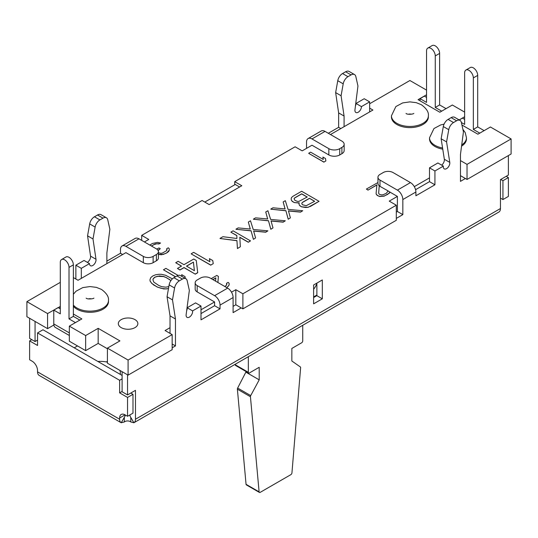 <?xml version="1.0" encoding="UTF-8"?>
<svg xmlns="http://www.w3.org/2000/svg" width="538" height="538" viewBox="0 0 538 538"><rect width="100%" height="100%" fill="white"/><g stroke="black" fill="none" stroke-linecap="round" stroke-linejoin="round"><path stroke-width="0.81" d="M420.03 100.801L420.03 98.642L426.553 102.408L426.553 50.895A6.153 3.551 60 0 1 427.831 48.077L432.182 45.562A6.153 3.551 60 0 1 436.923 47.216A6.153 3.551 60 0 1 439.613 53.41L435.262 55.918L435.262 107.432L441.705 111.151M427.831 48.077A6.153 3.551 60 0 1 432.572 49.725A6.153 3.551 60 0 1 435.262 55.918M420.03 98.642L424.381 96.127L426.553 97.385M426.553 94.769L418.066 99.671L439.828 112.234L452.344 105.011L464.637 112.106M446.056 108.642L439.613 104.923L439.613 53.41M461.927 124.991L477.912 134.218L490.427 126.995L511.1 138.932L511.1 154.009L467.031 179.45L465.397 178.508L460.461 181.36L460.461 154.46L463.44 131.897L461.362 122.429A6.927 3.995 120 0 0 460.051 120.431A6.927 3.995 120 0 0 456.587 120.774L451.147 117.634L448.087 119.402A6.927 3.995 120 0 0 443.312 126.551L441.133 138.764L444.341 159.255A4.613 2.663 -60 0 1 441.658 165.139M75.448 322.605L69.012 318.886L69.012 267.373A6.153 3.551 -120 0 0 66.322 261.179A6.153 3.551 -120 0 0 61.581 259.531A6.153 3.551 -120 0 0 60.303 262.349L60.303 313.862L53.773 310.09L53.773 323.91A7.693 4.445 -60 0 0 53.867 325.013L47.573 328.651L26.9 316.714L26.9 301.636L60.303 282.349M107.418 348.752L98.172 343.412L85.656 350.635L69.335 341.213L69.335 326.136L81.85 318.913L73.363 314.01M170.028 333.385L170.028 327.682L165.085 330.534L172.16 334.616L172.16 349.693L128.091 375.134L107.418 363.204L107.418 348.126L119.934 340.897L98.172 328.335L85.656 335.557L69.335 326.136M376.876 184.998L368.005 190.122L376.889 184.87L376.089 193.566L376.425 194.494L378.053 195.798L379.667 196.363L384.152 196.02L387.649 194.379L390.03 192.16L397.394 196.41L389.236 201.125L396.304 205.207L396.304 220.284L242.887 308.859L241.253 307.918L233.095 312.632L233.095 297.554L220.035 305.093L220.035 308.859L200.997 319.854L200.997 306.035L192.584 310.89A4.613 2.663 -60 0 1 190.856 315.853A4.613 2.663 -60 0 1 187.056 317.359A4.613 2.663 -60 0 1 186.141 314.609L189.349 290.412L187.177 280.708A6.927 3.995 120 0 0 185.866 278.731A6.927 3.995 120 0 0 182.402 279.074L176.962 275.933L173.902 277.702A6.927 3.995 120 0 0 169.127 284.871L167.049 296.734L170.028 315.86L175.462 319.007L175.462 345.9L172.16 347.81M121.184 327.615A9.771 5.642 180 0 1 118.32 323.62A9.771 5.642 180 0 1 124.352 318.409A9.771 5.642 180 0 1 135.004 319.633A9.771 5.642 180 0 1 137.863 323.62A9.771 5.642 180 0 1 131.83 328.832A9.771 5.642 180 0 1 121.184 327.615M448.087 119.402L453.527 122.543A6.927 3.995 120 0 0 448.753 129.692L446.574 141.904L449.781 162.395A4.613 2.663 -60 0 1 448.053 167.365A4.613 2.663 -60 0 1 444.254 168.871A4.613 2.663 -60 0 1 443.346 166.114L437.905 162.974L429.492 167.829L429.492 177.883L414.3 186.652M368.005 190.122L366.385 189.06L377.958 182.55M377.407 195.422L376.425 194.621L376.089 193.566M377.407 195.55L379.667 196.491L384.152 196.148L389.546 193.034M396.304 205.207L242.887 293.782L235.812 289.7L231.501 292.188M226.565 287.5L228.509 286.008L229.127 284.898L229.101 283.291L228.125 282.363L226.538 283.277L226.854 284.272M211.226 278.644L216.774 275.443L218.394 276.377L217.91 282.504M215.839 277.978L212.954 279.646M220.035 305.093A7.693 4.445 -120 0 0 214.595 295.671L227.655 288.133L210.244 278.079A6.927 3.995 0 0 0 200.452 278.079L197.184 279.962A6.927 3.995 0 0 0 195.159 282.793L195.159 289.074A6.927 3.995 0 0 0 197.184 291.899L214.595 301.952L200.997 309.801M172.16 334.616L128.091 360.056L107.418 348.126M60.303 306.472L47.573 313.573L26.9 301.636M73.363 277.574L78.037 280.278L125.919 252.638L143.323 262.685A6.927 3.995 0 0 0 153.122 262.685L156.383 260.802A6.927 3.995 0 0 0 158.414 257.978L158.414 251.697A6.927 3.995 0 0 0 156.383 248.865L138.972 238.818L125.919 246.357A7.693 4.445 -120 0 0 122.072 245.974A7.693 4.445 -120 0 0 120.478 249.498L120.478 253.264L122.651 254.521M144.413 241.959L148.764 239.444L141.696 235.362L202.08 200.499L209.154 204.581L241.797 185.731L234.723 181.649L295.113 146.787L302.188 150.869L311.979 145.213L328.846 154.951A7.693 4.445 0 0 0 339.727 154.951L341.899 153.693A7.693 4.445 0 0 0 344.159 150.553L344.159 144.271A7.693 4.445 0 0 0 341.899 141.131L325.039 131.393L311.979 138.932A7.693 4.445 -120 0 0 308.133 138.548A7.693 4.445 -120 0 0 306.539 142.072L306.539 148.353M330.48 134.534L372.915 110.034L369.646 108.151M369.646 103.753L409.909 80.512L426.553 90.122M464.637 116.759L459.163 119.92M511.1 138.932L467.031 164.372L460.461 160.58M323.95 162.173L308.718 153.384L323.95 162.052L325.853 160.949L323.95 162.052M323.237 159.443L322.894 157.042L323.257 159.456L310.621 152.153L308.718 153.256M166.128 253.29L161.669 254.743L158.414 254.487M166.767 252.799L169.282 250.224L168.663 251.454L166.767 252.927M167.009 249.719L166.693 248.724L166.726 250.574L162.281 253.142L160.68 253.317L158.414 252.726M156.719 249.074L158.979 247.937L160.277 248.684L158.132 250.574M151.884 245.799L153.787 244.696L151.561 246.081M149.799 245.066L152.483 243.452L157.594 242.376L160.492 243.075L158.905 243.99L156.659 243.788L153.787 244.696M299.33 205.126L298.933 203.519L299.33 205.126L301.556 206.834L305.604 207.493L308.166 207.298L319.054 201.313L301.643 191.259L292.941 196.289L291.495 197.547L291.152 199.026L291.549 200.634L294.151 202.557L299.209 203.028M285.866 210.761L270.816 209.188L285.866 210.634L288.22 219.235L290.399 217.856L288.22 219.235M290.399 217.856L288.442 210.862L300.554 211.992L302.733 210.735L300.554 212.12L288.476 210.99M285.066 208.932L283.143 201.938L285.106 208.932L272.988 207.803L270.816 209.06M268.462 220.809L253.405 219.235L268.462 220.688L270.816 229.289L272.988 227.904L270.816 229.289M272.988 227.904L271.031 220.91L283.143 222.046L285.322 220.788L283.143 222.167L271.065 221.037M267.662 218.986L265.738 211.992L267.695 218.986L255.577 217.856L253.405 219.114M251.051 230.863L235.994 229.289L251.051 230.735L253.405 239.343L255.577 237.957L253.405 239.343M255.577 237.957L253.62 230.963L265.738 232.093L267.911 230.836L265.738 232.221L253.654 231.091M250.251 229.033L248.327 222.046L250.284 229.04L238.173 227.904L235.994 229.161M236.841 235.644L230.916 232.221L236.841 235.516L236.895 238.482L236.841 235.516M236.935 240.721L220.035 238.502L236.935 240.594L237.446 248.556L240.345 246.754L237.446 248.556M240.345 246.754L239.807 237.224L248.327 242.147L250.5 240.889L248.327 242.268L239.814 237.359M210.788 265.2L191.198 253.896L210.788 265.073L213.236 263.66L210.788 265.073M209.881 261.724L209.43 258.637L209.901 261.737L193.653 252.356L191.198 253.768M181.42 266.149L175.697 262.719L181.528 266.088L177.453 268.442L179.948 270.015L184.03 267.655L195.281 274.151L197.728 272.739L196.269 260.466L193.774 259.02L183.976 264.676L178.145 261.307L175.697 262.719M175.422 276.821L163.458 269.787L175.529 276.761M181.938 276.465L181.689 274.656L181.965 276.478M150.048 281.018L150.028 279.464L150.048 281.018L151.743 283.412L157.17 287.016L163.801 288.96L168.461 288.671M73.363 305.093A18.467 10.659 180 0 0 76.954 308.018A18.467 10.659 180 0 0 97.075 310.332A18.467 10.659 180 0 0 108.474 300.48L108.474 301.636A18.467 10.659 180 0 1 97.075 311.489A18.467 10.659 180 0 1 76.954 309.175A18.467 10.659 180 0 1 73.363 306.25M428.376 115.791L428.376 116.948A18.467 10.659 180 0 1 416.977 126.793A18.467 10.659 180 0 1 396.849 124.486A18.467 10.659 180 0 1 391.442 116.948L391.442 115.791A18.467 10.659 180 0 0 396.849 123.33A18.467 10.659 180 0 0 416.977 125.636A18.467 10.659 180 0 0 428.376 115.791C428.86 112.207 426.526 108.521 421.368 104.728L416.271 102.671L409.895 101.877L402.673 102.919L395.887 106.537L391.442 115.791M461.725 144.904A18.467 10.659 180 0 0 466.459 137.775L466.459 138.932A18.467 10.659 180 0 1 461.557 146.161M442.761 149.154A18.467 10.659 180 0 1 434.933 146.471A18.467 10.659 180 0 1 429.526 138.932L429.526 137.775A18.467 10.659 180 0 0 434.933 145.314A18.467 10.659 180 0 0 442.579 147.97M379.983 186.363L387.716 190.701L387.911 191.232L386.345 193.256L383.164 194.722L381.563 194.897L379.31 194.326L378.644 193.209L379.243 185.731A6.927 3.995 0 0 1 377.958 183.411L377.958 177.251A6.927 3.995 0 0 0 379.983 180.082L379.983 186.363A6.927 3.995 0 0 1 379.243 185.859L378.658 193.223M387.891 191.299L387.716 190.829M322.894 157.042L325.49 158.542L325.853 160.949M160.492 242.947L158.905 243.99M153.787 244.575L155.697 243.842L157.937 243.801M157.937 243.674L158.905 243.862M151.474 246.034L151.884 245.671M160.277 248.684L159.006 249.545M158.091 250.493L159.006 249.417M169.282 250.224L169.255 248.738L168.28 247.81L166.693 248.724M158.414 254.36L163.586 254.387M163.586 254.259L166.128 253.163M294.151 202.557L299.289 202.887L298.933 203.519M294.151 202.429L292.295 201.488M291.152 199.026L291.549 200.634M291.549 200.513L292.295 201.36M319.054 201.313L310.345 206.464M301.556 206.834L308.166 207.298M308.166 207.17L310.345 206.336M301.556 206.706L300.076 205.98M299.33 204.998L300.076 205.852M314.542 201.346L309.464 198.293L314.656 201.286L306.304 205.677L302.625 204.81L301.872 203.956L301.858 203.115L302.578 202.268L301.858 203.236M309.464 198.293L302.578 202.268M294.797 197.782L294.078 198.623L294.844 200.318L297.427 201.394L298.893 201.4L307.245 197.009L301.69 193.801L294.797 197.782L294.084 198.744M309.464 198.414L302.578 202.396M307.137 197.069L301.69 193.929L294.797 197.903M302.733 210.735L288.045 209.376L285.322 200.687L283.143 201.938M285.866 210.634L288.22 219.114M285.322 220.788L270.634 219.43L267.911 210.735L265.738 211.992M268.462 220.688L270.816 229.161M267.911 230.836L253.23 229.477L250.5 220.788L248.327 222.046M251.051 230.735L253.405 239.215M250.5 240.889L233.095 230.836L230.916 232.093M236.935 240.594L237.446 248.428M236.895 238.482L222.94 236.7L220.035 238.374M209.43 258.637L212.766 260.567L213.236 263.66M177.453 268.442L179.948 269.888L184.03 267.534L195.281 274.151M195.281 274.03L197.728 272.611M193.418 262.114L194.4 270.688L186.478 266.115L193.418 262.114L186.585 266.182M194.379 270.681L193.418 262.241M178.118 275.422L165.906 268.375L163.458 269.787M181.689 274.656L185.018 276.586L185.294 278.402M150.028 279.464L150.815 277.568L152.846 275.913L155.711 274.736L158.999 274.286L161.474 274.299L165.617 275.274L172.382 278.859M157.17 287.016L161.319 288.341L166.276 288.973M166.276 288.845L168.481 288.543M157.17 286.889L153.417 284.851M150.048 280.897L151.743 283.412M151.743 283.284L153.417 284.723M168.824 286.599L165.832 287.178L161.703 286.68L158.791 285.47L153.787 282.107L152.913 279.72L153.31 278.536L154.931 277.117L159.443 275.954L163.579 276.451L166.484 277.662L170.929 280.574M170.876 280.654L169.403 279.343M166.484 277.662L163.579 276.579L157.385 276.303L154.931 277.238L153.31 278.657L152.94 279.78M166.484 277.79L169.403 279.471M53.867 325.013A7.693 4.445 120 0 0 55.367 327.434L69.335 335.497M47.573 313.573L47.573 328.651M60.088 306.351L60.088 308.711M53.773 310.09L58.131 307.581L60.303 308.839M356.008 103.464L364.206 98.73L369.646 101.87L361.449 106.605L356.008 103.464A4.613 2.663 120 0 1 355.443 105.899M328.301 133.276L338.637 127.311L338.637 112.906L344.078 116.047L341.085 95.744L343.204 83.834A6.927 3.995 -60 0 1 347.978 76.685L351.058 74.91L345.618 71.769A6.927 3.995 -60 0 1 349.081 71.426L354.522 74.567A6.927 3.995 -60 0 1 355.833 76.544L357.952 86.006L354.959 109.765A4.613 2.663 120 0 0 355.874 112.482A4.613 2.663 120 0 0 359.431 111.245A4.613 2.663 120 0 0 361.449 106.605M345.618 71.769L342.538 73.545L347.978 76.685M338.637 112.906L335.645 92.603L337.763 80.693A6.927 3.995 -60 0 1 342.538 73.545M204.803 202.066L235.267 184.473L239.618 186.989M106.874 261.118L120.478 253.264M75.865 279.02L75.865 265.2L84.062 260.466L89.503 263.607A4.613 2.663 120 0 0 90.458 265.718A4.613 2.663 120 0 0 94.251 264.225A4.613 2.663 120 0 0 95.993 259.276L93 238.973L95.125 227.063A6.927 3.995 -60 0 1 99.893 219.914L102.973 218.139L97.533 214.998A6.927 3.995 -60 0 1 100.996 214.655L106.437 217.796A6.927 3.995 -60 0 1 107.748 219.773L109.866 229.235L106.874 252.994L106.874 263.633M97.533 214.998L94.453 216.774L99.893 219.914M87.331 262.349A4.613 2.663 120 0 0 90.552 256.135L87.559 235.832L89.685 223.922A6.927 3.995 -60 0 1 94.453 216.774M35.057 321.428L35.057 341.529L29.617 338.389L29.617 318.281M369.646 111.917L369.646 101.87M77.499 345.927L74.231 347.81M35.057 341.529L37.546 340.09M344.078 116.047L344.078 126.679M351.058 74.91A6.927 3.995 -60 0 1 354.522 74.567M89.503 263.607L81.305 268.341L81.305 278.395M102.973 218.139A6.927 3.995 -60 0 1 106.437 217.796M130.774 417.38L130.774 421.96A3.847 2.219 0 0 0 124.325 421.96L124.325 417.38M122.106 371.684L122.106 391.785L127.546 394.926L127.546 374.825M130.035 414.852L130.035 416.103L133.881 422.767A7.693 4.445 -120 0 0 135.475 419.243L500.454 208.529L500.454 179.631L508.383 175.052L508.383 155.583M313.614 297.554L316.875 295.671L316.875 283.102M460.051 120.431L454.61 117.291A6.927 3.995 120 0 0 451.147 117.634M192.584 310.89L187.143 307.749L195.556 302.894L200.997 306.035M187.143 307.749A4.613 2.663 -60 0 1 186.666 310.695M185.866 278.731L180.425 275.591A6.927 3.995 120 0 0 176.962 275.933M170.028 327.682L170.028 315.86M322.316 298.812L322.316 279.962L313.614 284.992L313.614 303.836L322.316 298.812L316.875 295.671M127.546 394.926L135.475 390.346L135.475 419.243M173.902 277.702L179.342 280.843A6.927 3.995 120 0 0 174.568 288.012L172.49 299.874L175.462 319.007M179.342 280.843L182.402 279.074M377.958 177.251A6.927 3.995 0 0 1 379.983 174.426L383.251 172.543A6.927 3.995 0 0 1 393.043 172.543L410.454 182.59A7.693 4.445 60 0 1 415.894 192.012L402.834 199.551L402.834 214.628L396.304 218.401M415.894 192.012L415.894 195.785L434.933 184.79L434.933 170.97L443.346 166.114M453.527 122.543L456.587 120.774M130.774 421.96L133.881 422.767L498.86 212.053A7.693 4.445 -120 0 0 500.454 208.529M130.035 415.195A3.847 2.219 0 0 0 129.692 415.047M125.401 415.047A3.847 2.219 0 0 0 125.058 415.195M130.815 393.043L132.987 394.3L132.987 413.144L127.546 416.284L125.058 414.852L125.058 416.103L121.211 422.767L124.325 421.96M31.796 339.646L29.617 340.897L37.546 345.477L37.546 332.914L42.986 329.774L122.106 375.45M29.617 340.897L29.617 359.747L32.105 361.18A7.693 4.445 60 0 1 37.546 370.608L37.546 371.859L119.624 419.243L119.624 417.992A7.693 4.445 60 0 1 121.211 414.468A7.693 4.445 60 0 1 125.058 414.852L119.624 417.992M122.106 378.86L119.624 380.299L37.546 332.914M119.624 380.299L119.624 392.861L122.106 391.429M127.546 416.284L127.546 397.441L119.624 392.861M119.624 419.243A7.693 4.445 -60 0 0 121.211 422.767L39.139 375.383A7.693 4.445 -60 0 1 37.546 371.859M132.987 394.3L127.546 397.441M107.418 361.946L106.874 361.63L107.418 361.314M506.204 176.309L508.383 177.567L508.383 196.41L502.943 199.558L502.943 180.707L500.764 179.45M502.943 199.558L500.454 198.119M508.383 177.567L502.943 180.707M107.418 362.135A20.007 11.547 0 0 0 97.903 361.475M120.203 374.347A20.007 11.547 0 0 0 120.351 372.942A20.007 11.547 0 0 0 119.853 370.379M172.16 343.99L175.462 345.9M233.095 306.351L235.812 304.777L235.812 289.7M214.595 301.952L214.595 305.719L200.997 313.573M167.049 296.734L172.49 299.874M214.595 305.719L220.035 308.859M214.595 295.671L197.184 285.617L197.184 291.899M227.655 288.133A7.693 4.445 60 0 1 233.095 297.554M195.159 282.793A6.927 3.995 0 0 0 197.184 285.617M235.812 304.777L241.253 307.918M396.304 212.12L397.394 211.488L397.394 196.41M402.834 214.628L397.394 211.488M242.887 293.782L242.887 308.859M429.492 177.883L429.492 181.649L415.565 189.692M460.461 175.657L465.397 178.508M467.031 164.372L467.031 179.45M484.139 130.626L477.697 126.907L477.697 75.394L473.346 77.909L473.346 129.423L479.782 133.142M461.382 122.516L464.637 124.392L464.637 72.879A6.153 3.551 60 0 1 465.915 70.061L470.266 67.553A6.153 3.551 60 0 1 475.007 69.2A6.153 3.551 60 0 1 477.697 75.394M459.244 119.967L462.465 118.111L464.637 119.369M465.915 70.061A6.153 3.551 60 0 1 470.656 71.715A6.153 3.551 60 0 1 473.346 77.909M477.697 126.907L473.346 129.423M441.133 138.764L446.574 141.904M429.492 167.829L434.933 170.97M429.492 181.649L434.933 184.79M402.834 199.551A7.693 4.445 -120 0 0 397.394 190.129L379.983 180.082M390.03 192.16L387.716 190.701M389.546 192.907L390.03 192.039M368.005 190.001L366.385 189.06M212.846 279.578L215.852 277.843L215.55 281.139M217.903 282.504L218.394 276.377M224.837 286.505L226.572 285.127L226.538 283.277M226.612 287.474L228.509 286.008M228.509 285.88L229.127 284.77M128.091 360.056L128.091 375.134M98.172 328.335L98.172 343.412M85.656 335.557L85.656 350.635M338.637 127.311L340.816 128.569M308.133 138.548L321.193 131.01A7.693 4.445 60 0 1 325.039 131.393M341.899 153.693L341.899 147.412A7.693 4.445 0 0 0 344.159 144.271M341.899 147.412L339.727 148.67L339.727 154.951M328.846 154.951L328.846 148.67A7.693 4.445 0 0 0 339.727 148.67M328.846 148.67L311.979 138.932M234.723 181.649L234.723 184.79M75.865 265.2L81.305 268.341M87.559 235.832L93 238.973M143.323 262.685L143.323 256.404L125.919 246.357M122.072 245.974L135.125 238.435A7.693 4.445 60 0 1 138.972 238.818M143.323 256.404A6.927 3.995 0 0 0 153.122 256.404L153.122 262.685M156.383 260.802L156.383 254.521A6.927 3.995 0 0 0 158.414 251.697M156.383 254.521L153.122 256.404M141.696 235.362L141.696 240.385M335.645 92.603L341.085 95.744M61.581 259.531L65.932 257.016A6.153 3.551 -120 0 1 70.673 258.664A6.153 3.551 -120 0 1 73.363 264.857L73.363 316.371L79.806 320.09M69.012 318.886L73.363 316.371M439.613 104.923L435.262 107.432M235.267 364.233L235.267 364.771L248.327 372.309A1.54 0.888 120 0 0 248.643 373.016A1.54 0.888 120 0 0 249.417 372.942L259.208 367.286L259.208 379.848L250.715 395.591A1.54 0.888 120 0 0 250.439 396.721L259.108 491.853A1.54 0.888 120 0 0 259.424 492.438A1.54 0.888 120 0 0 260.19 492.357L290.863 474.65A1.54 0.888 120 0 0 291.946 472.895L300.621 367.75A1.54 0.888 120 0 0 300.345 366.936L291.852 361.005L291.852 348.442L301.643 342.787A1.54 0.888 120 0 0 302.733 340.904L302.733 325.282M248.643 373.016L235.59 365.477A1.54 0.888 -60 0 1 235.267 364.771M259.424 492.438L246.364 484.899A1.54 0.888 -60 0 1 246.054 484.314L237.379 389.182A1.54 0.888 -60 0 1 237.655 388.053L246.148 371.576M248.327 372.309L248.327 356.694M259.208 379.848L246.148 372.309M313.614 296.929L316.875 295.039M313.614 289.296A12.313 7.108 120 0 0 316.875 283.573M91.447 298.906A3.08 1.775 0 0 0 88.575 298.906M53.773 323.91L69.335 332.894M411.348 114.217A3.08 1.775 0 0 0 408.47 114.217M174.568 288.012L169.127 284.871M448.753 129.692L443.312 126.551M449.781 162.395L444.341 159.255M397.394 190.129L410.454 182.59M95.993 259.276L90.552 256.135M95.125 227.063L89.685 223.922M343.204 83.834L337.763 80.693M73.363 264.857L69.012 267.373M246.054 484.314L259.108 491.853M250.439 396.721L237.379 389.182M237.655 388.053L250.715 395.591M93.935 298.113C93.249 298.98 87.358 299.437 86.241 298.213L86.12 298.153M108.474 300.48C108.958 296.902 106.625 293.217 101.474 289.417L96.376 287.366L89.994 286.566L82.778 287.608L75.992 291.233L73.363 294.279M406.022 113.457L406.136 113.525C407.253 114.749 413.15 114.291 413.836 113.417M120.351 374.435L120.351 372.942M444.058 124.164L440.756 124.903L433.971 128.528L429.526 137.775M466.459 137.775L465.202 132.577L462.882 129.349"/></g></svg>
